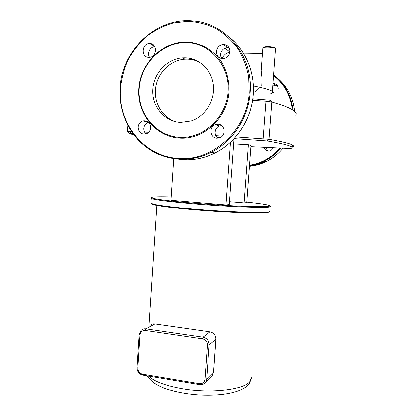 <?xml version="1.0" encoding="UTF-8"?>
<svg xmlns="http://www.w3.org/2000/svg" width="416" height="416" viewBox="0 0 416 416"><rect width="100%" height="100%" fill="white"/><g stroke="black" fill="none" stroke-linecap="round" stroke-linejoin="round"><path stroke-width="0.62" d="M273.468 147.852L270.743 150.717L268.46 151.128C266.167 150.862 264.69 149.609 264.025 147.378M266.167 147.488C266.432 149.126 267.275 150.342 268.7 151.138M277.29 85.504L275.574 85.16L272.782 85.982M272.969 83.538L273.473 83.517C276.531 83.871 278.101 85.628 278.179 88.785M243.36 53.118L262.46 53.42L261.18 70.777L262.87 47.97C263.026 46.597 274.503 47.06 275.496 48.485L272.386 91.26M261.773 86.003L262.075 78.52L261.18 70.777M229.84 52.64C227.188 52.224 224.5 54.205 221.775 58.588M229.944 51.974L224.988 48.168M270.02 211.182C270.296 211.494 269.833 211.754 268.642 211.962C262.834 213.283 224.931 211.905 192.005 208.962C173.826 207.334 161.346 205.811 154.565 204.396L150.914 203.273L150.951 202.686M151.304 203.481C150.977 203.897 152.24 204.422 155.111 205.046C161.834 206.461 174.184 207.979 192.166 209.596C224.718 212.519 262.2 213.86 267.987 212.529L269.412 211.796M151.762 197.735L151.232 198.39C154.133 199.753 167.846 201.526 192.369 203.705C231.982 207.147 274.56 208.411 270.39 206.362M246.813 202.077C256.506 203.102 263.328 204.032 267.28 204.87C273.224 206.248 268.689 206.825 253.672 206.591C238.659 206.274 213.949 204.844 192.618 203.029C164.013 200.611 147.42 198.026 152.433 197.174C154.981 196.711 161.226 196.622 171.168 196.903M229.507 201.646L244.114 202.857L246.776 202.556L250.999 145.428L248.388 144.752L244.114 202.857M173.722 158.61L170.945 200.252L225.997 204.911L229.294 204.537L233.886 140.993L232.242 140.566M252.616 100.292L266.058 101.15L271.83 101.925L270.405 100.178L252.84 98.743M293.202 146.723C293.743 146.276 293.54 145.756 292.604 145.168C290.441 143.692 282.578 141.747 269.006 139.324L271.83 101.925C290.373 107.484 298.314 111.93 295.651 115.274M234.094 138.658L267.332 140.993L269.006 139.324L235.659 136.926M222.316 136.105L215.842 135.72M148.72 132.298L144.596 132.127M131.55 131.628L127.551 131.7M267.332 140.993C280.862 143.328 288.74 145.2 290.956 146.604C292.266 147.389 292.193 148.039 290.727 148.554L250.905 146.692M133.968 135.002L129.059 133.432L132.798 133.422M217.277 137.628L219.866 137.784M233.672 143.92L248.388 144.752M230.5 142.241L225.997 204.911M200.039 62.499C196.024 60.341 191.745 59.207 187.2 59.108L184.938 59.155C170.529 59.998 157.784 72.524 155.667 87.464C153.447 102.398 162.1 117.432 175.594 121.784M184.917 57.777L182.629 57.824C166.722 58.734 153.13 73.819 152.75 90.418C152.162 107.021 164.814 121.784 180.575 122.476L191.168 121.004C205.072 116.48 215.015 100.854 213.444 85.498C211.994 70.127 199.306 57.954 184.917 57.777M179.764 138.154C203.694 139.771 227.297 118.222 229.018 91.863C229.403 80.532 226.72 70.242 220.958 60.986C212.737 49.452 199.857 42.52 186.212 42.063C161.923 41.699 140.192 63.752 138.804 88.847C137.067 113.937 155.792 136.916 179.764 138.154M179.577 137.384C203.169 138.97 226.424 117.718 228.119 91.738C230.173 65.77 209.888 42.63 185.931 42.645C161.996 42.276 140.556 64.017 139.183 88.769C137.472 113.511 155.943 136.172 179.577 137.384M146.084 133.973C148.777 132.933 150.301 130.884 150.649 127.821C150.254 122.725 147.696 120.432 142.974 120.936C140.124 121.914 138.512 123.994 138.143 127.176C138.59 132.402 141.232 134.67 146.084 133.973C144.477 132.538 143.712 130.681 143.801 128.409C144.165 125.299 145.74 123.266 148.528 122.309M217.069 138.252L220.158 137.66C226.574 135.101 224.869 124.244 218.057 124.27L215.389 124.706C208.66 126.942 210.064 138.216 217.069 138.252M221.588 58.557L220.6 54.444C221.27 50.315 223.595 48.043 227.573 47.611L229.159 47.809M229.97 51.683C229.85 47.299 227.713 44.897 223.564 44.481C219.502 44.923 217.131 47.258 216.455 51.48C216.627 56.077 218.915 58.469 223.309 58.656C227.131 58.016 229.351 55.692 229.97 51.683M149.557 57.278C146.853 53.279 150.041 46.743 154.762 46.649M149.724 43.592L149.64 43.592C141.606 43.285 140.8 57.491 148.85 57.309L149.261 57.304C157.144 57.252 157.628 43.337 149.724 43.592M218.041 138.232C213.585 135.522 214.531 127.728 219.539 126.038L221.671 125.606M276.994 77.73C287.321 86.341 293.16 97.578 294.518 111.436C294.107 106.366 292.963 101.494 291.086 96.824M261.3 68.988L261.929 69.217M273.567 75.608C283.561 83.403 289.656 93.772 291.845 106.709M292.765 109.018C290.982 94.76 284.601 83.413 273.614 74.974M249.454 166.322C255.221 165.776 260.775 164.211 266.11 161.621C272.589 158.428 278.19 153.988 282.906 148.299C278.179 153.988 272.584 158.428 266.11 161.621L264.082 161.278C259.407 163.556 254.545 165.053 249.496 165.776C254.54 165.058 259.407 163.556 264.082 161.278C270.473 158.127 276.026 153.769 280.738 148.195M279.963 148.158C271.632 157.638 261.487 163.322 249.538 165.214M249.491 165.823C254.961 165.313 260.244 163.868 265.33 161.486M262.86 48.11L262.87 47.97C262.787 47.492 263.416 47.117 264.753 46.852C269.017 46.405 272.449 46.753 275.044 47.882M274.955 47.876C273.957 46.493 262.792 46.186 263.505 47.554M269.885 94.006C271.783 93.392 272.766 92.69 272.839 91.889M253.386 85.914C268.102 88.717 274.924 91.281 273.842 93.621M255.268 91.343L258.742 87.838M263.006 140.561L266.079 99.596M130.858 133.349L129.943 131.57L130.078 129.334M292.412 145.33L292.266 147.222M251.368 377.14L250.058 381.259C244.702 389.698 210.704 393.832 181.626 388.586C165.11 385.559 154.071 381.378 148.496 376.048M139.147 334.672L139.968 335.067C140.478 331.9 142.256 330.377 145.314 330.502L145.907 328.89C144.024 328.656 142.412 329.181 141.06 330.465L139.147 334.74L137.02 367.676L137.842 368.046L139.968 335.067M137.025 367.588L137.02 367.676C137.155 371.576 139.022 374.036 142.626 375.06L142.475 374.14C139.48 373.313 137.935 371.285 137.842 368.046M145.314 330.502L202.493 338.894L202.992 337.225L145.907 328.89L154.908 323.996M142.87 375.102L199.43 384.602L199.332 383.661L142.475 374.14M202.493 338.894C205.676 339.695 207.308 341.775 207.397 345.134L209.118 345.004C209.009 340.813 206.965 338.218 202.992 337.225L210.002 331.885C213.85 332.836 215.826 335.332 215.93 339.378L213.574 372.154L212.576 375.149L210.938 376.782M199.623 384.634L199.43 384.602C202.285 384.873 204.365 384.025 205.67 382.049L206.7 378.95L209.118 345.004L215.982 339.269C215.857 335.332 213.938 332.883 210.22 331.916M207.397 345.134L204.984 379.127L206.7 378.95L213.626 372.018L215.977 339.321M201.224 384.68C203.112 384.483 204.594 383.609 205.67 382.049L212.576 375.149L213.621 372.081M204.984 379.127C204.428 382.356 202.545 383.869 199.332 383.661M149.989 325.504C151.299 324.256 152.87 323.747 154.69 323.965L210.174 331.911M187.876 20.8L193.539 21.07C226.444 23.348 253.458 56.638 250.13 92.664C248.446 117.978 232.674 141.7 211.276 152.318C200.73 157.565 189.836 159.843 178.589 159.146C162.448 157.825 148.84 151.278 137.758 139.5M178.402 158.402C212.311 161.59 247.166 130.536 249.241 92.539L248.68 76.757C246.636 66.425 242.944 56.883 237.598 48.136C231.416 40.071 224.094 33.483 215.623 28.366C206.695 24.232 197.356 21.897 187.6 21.362L173.15 23.067C163.717 25.86 154.991 30.217 146.962 36.145C139.511 42.843 133.307 50.596 128.341 59.4C124.197 68.624 121.592 78.239 120.52 88.239C117.728 123.599 144.295 156.738 178.402 158.402M177.606 159.052L183.009 159.656C194.059 160.337 204.755 158.106 215.108 152.968C236.122 142.568 251.592 119.34 253.25 94.541C255.029 72.145 245.471 49.733 228.873 36.852M275.574 85.16L273.473 83.517M272.267 92.851L272.36 91.608M220.698 56.217L220.948 52.681M267.987 212.529L268.642 211.962M150.914 203.273L151.232 198.39M155.111 205.046L154.565 204.396M127.514 131.612L127.899 125.481M290.956 146.604L292.604 145.168M129.163 133.349L127.686 131.581M148.954 326.076L156.842 205.395M251.316 378.581L249.387 383.552C243.038 392.314 222.732 396.131 199.659 394.961C186.196 394.072 174.299 391.768 163.966 388.05C156.728 385.05 151.757 382.356 147.17 375.825M184.938 59.155L182.629 57.824M193.539 21.07C156.582 16.838 121.524 50.466 120.11 88.265C118.737 111.686 129.08 134.711 147.134 147.805C165.22 160.81 190.18 162.911 211.276 152.318L215.108 152.968C236.148 142.574 251.612 119.345 253.266 94.572C253.958 84.76 252.73 75.312 249.595 66.222M227.573 47.611L223.569 44.481M154.575 46.342L149.64 43.592M215.389 124.706L219.539 126.038M142.974 120.936L148.517 122.299"/></g></svg>
